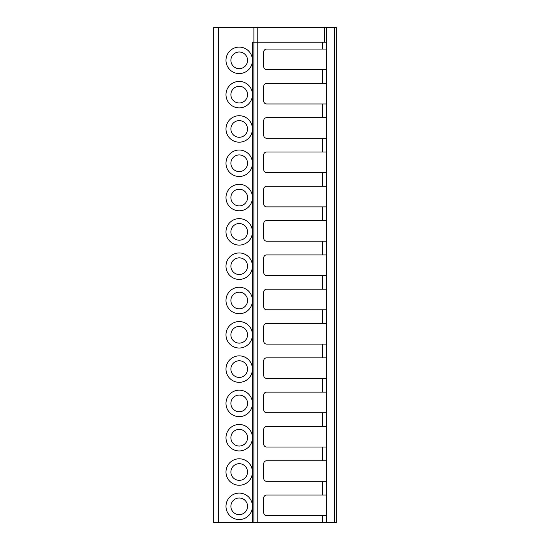 <?xml version="1.0" encoding="UTF-8"?>
<svg xmlns="http://www.w3.org/2000/svg" width="550" height="550" viewBox="0 0 550 550"><rect width="100%" height="100%" fill="white"/><g stroke="black" fill="none" stroke-linecap="round" stroke-linejoin="round"><path stroke-width="0.82" d="M213.737 522.5L213.737 27.5L213.737 522.5L213.737 27.5L213.737 522.5L252.457 522.5L252.457 506.447A13.234 13.234 0 0 1 239.222 519.558A13.234 13.234 0 0 1 225.988 506.33A13.234 13.234 0 0 1 239.222 493.096A13.234 13.234 0 0 1 252.457 506.206L252.457 472.141A13.234 13.234 0 0 1 239.222 485.251A13.234 13.234 0 0 1 225.988 472.017A13.234 13.234 0 0 1 239.222 458.789A13.234 13.234 0 0 1 252.457 471.9L252.457 437.834A13.234 13.234 0 0 1 239.222 450.945A13.234 13.234 0 0 1 225.988 437.711A13.234 13.234 0 0 1 239.222 424.483A13.234 13.234 0 0 1 252.457 437.594L252.457 403.528A13.234 13.234 0 0 1 239.222 416.639A13.234 13.234 0 0 1 225.988 403.404A13.234 13.234 0 0 1 239.222 390.17A13.234 13.234 0 0 1 252.457 403.281L252.457 369.222A13.234 13.234 0 0 1 239.222 382.332A13.234 13.234 0 0 1 225.988 369.098A13.234 13.234 0 0 1 239.222 355.864A13.234 13.234 0 0 1 252.457 368.974L252.457 334.916A13.234 13.234 0 0 1 239.222 348.026A13.234 13.234 0 0 1 225.988 334.792A13.234 13.234 0 0 1 239.222 321.558A13.234 13.234 0 0 1 252.457 334.668L252.457 300.609A13.234 13.234 0 0 1 239.222 313.72A13.234 13.234 0 0 1 225.988 300.486A13.234 13.234 0 0 1 239.222 287.251A13.234 13.234 0 0 1 252.457 300.362L252.457 266.303A13.234 13.234 0 0 1 239.222 279.414A13.234 13.234 0 0 1 225.988 266.179A13.234 13.234 0 0 1 239.222 252.945A13.234 13.234 0 0 1 252.457 266.056L252.457 231.997A13.234 13.234 0 0 1 239.222 245.101A13.234 13.234 0 0 1 225.988 231.873A13.234 13.234 0 0 1 239.222 218.639A13.234 13.234 0 0 1 252.457 231.749L252.457 197.684A13.234 13.234 0 0 1 239.222 210.794A13.234 13.234 0 0 1 225.988 197.567A13.234 13.234 0 0 1 239.222 184.333A13.234 13.234 0 0 1 252.457 197.443L252.457 163.377A13.234 13.234 0 0 1 239.222 176.488A13.234 13.234 0 0 1 225.988 163.261A13.234 13.234 0 0 1 239.222 150.026A13.234 13.234 0 0 1 252.457 163.137L252.457 129.071A13.234 13.234 0 0 1 239.222 142.182A13.234 13.234 0 0 1 225.988 128.947A13.234 13.234 0 0 1 239.222 115.72A13.234 13.234 0 0 1 252.457 128.831L252.457 94.765A13.234 13.234 0 0 1 239.222 107.876A13.234 13.234 0 0 1 225.988 94.641A13.234 13.234 0 0 1 239.222 81.414A13.234 13.234 0 0 1 252.457 94.524L252.457 60.459A13.234 13.234 0 0 1 239.222 73.569A13.234 13.234 0 0 1 225.988 60.335A13.234 13.234 0 0 1 239.222 47.101A13.234 13.234 0 0 1 252.457 60.211L252.457 42.206L326.459 42.206L326.459 27.5L336.263 27.5L336.263 522.5L336.263 27.5M213.737 27.5L326.459 27.5M322.541 42.206L322.541 49.067L266.668 49.067A2.943 2.943 0 0 0 263.725 52.002L263.725 66.708A2.943 2.943 0 0 0 266.668 69.651L322.541 69.651L322.541 83.373L266.668 83.373A2.943 2.943 0 0 0 263.725 86.309L263.725 101.014A2.943 2.943 0 0 0 266.668 103.957L322.541 103.957L322.541 117.679L266.668 117.679A2.943 2.943 0 0 0 263.725 120.622L263.725 135.321A2.943 2.943 0 0 0 266.668 138.263L322.541 138.263L322.541 151.986L266.668 151.986A2.943 2.943 0 0 0 263.725 154.928L263.725 169.627A2.943 2.943 0 0 0 266.668 172.569L322.541 172.569L322.541 186.292L266.668 186.292A2.943 2.943 0 0 0 263.725 189.234L263.725 203.933A2.943 2.943 0 0 0 266.668 206.876L322.541 206.876L322.541 220.598L266.668 220.598A2.943 2.943 0 0 0 263.725 223.541L263.725 238.239A2.943 2.943 0 0 0 266.668 241.182L322.541 241.182L322.541 254.904L266.668 254.904A2.943 2.943 0 0 0 263.725 257.847L263.725 272.553A2.943 2.943 0 0 0 266.668 275.488L322.541 275.488L322.541 289.211L266.668 289.211A2.943 2.943 0 0 0 263.725 292.153L263.725 306.859A2.943 2.943 0 0 0 266.668 309.794L322.541 309.794L322.541 323.517L266.668 323.517A2.943 2.943 0 0 0 263.725 326.459L263.725 341.165A2.943 2.943 0 0 0 266.668 344.101L322.541 344.101L322.541 357.83L266.668 357.83A2.943 2.943 0 0 0 263.725 360.766L263.725 375.471A2.943 2.943 0 0 0 266.668 378.414L322.541 378.414L322.541 392.136L266.668 392.136A2.943 2.943 0 0 0 263.725 395.072L263.725 409.777A2.943 2.943 0 0 0 266.668 412.72L322.541 412.72L322.541 426.442L266.668 426.442A2.943 2.943 0 0 0 263.725 429.378L263.725 444.084A2.943 2.943 0 0 0 266.668 447.026L322.541 447.026L322.541 460.749L266.668 460.749A2.943 2.943 0 0 0 263.725 463.691L263.725 478.39A2.943 2.943 0 0 0 266.668 481.332L322.541 481.332L322.541 495.055L266.668 495.055A2.943 2.943 0 0 0 263.725 497.998L263.725 512.696A2.943 2.943 0 0 0 266.668 515.639L326.459 515.639L326.459 522.5L334.304 522.5L334.304 27.5M326.459 515.639L326.459 42.206M252.457 522.5L253.928 522.5L253.928 27.5M253.928 522.5L326.459 522.5M334.304 522.5L336.263 522.5M322.541 495.055L326.459 495.055M322.541 49.067L326.459 49.067M322.541 69.651L326.459 69.651M322.541 83.373L326.459 83.373M322.541 103.957L326.459 103.957M322.541 117.679L326.459 117.679M322.541 138.263L326.459 138.263M322.541 151.986L326.459 151.986M322.541 172.569L326.459 172.569M322.541 186.292L326.459 186.292M322.541 206.876L326.459 206.876M322.541 220.598L326.459 220.598M322.541 241.182L326.459 241.182M322.541 254.904L326.459 254.904M322.541 275.488L326.459 275.488M322.541 289.211L326.459 289.211M322.541 309.794L326.459 309.794M322.541 323.517L326.459 323.517M322.541 344.101L326.459 344.101M322.541 357.83L326.459 357.83M322.541 378.414L326.459 378.414M322.541 392.136L326.459 392.136M322.541 412.72L326.459 412.72M322.541 426.442L326.459 426.442M322.541 447.026L326.459 447.026M322.541 460.749L326.459 460.749M322.541 481.332L326.459 481.332M239.222 497.998A8.332 8.332 0 0 1 247.555 506.33A8.332 8.332 0 0 1 239.222 514.656A8.332 8.332 0 0 1 230.89 506.33A8.332 8.332 0 0 1 239.222 497.998M239.222 463.691A8.332 8.332 0 0 1 247.555 472.017A8.332 8.332 0 0 1 239.222 480.349A8.332 8.332 0 0 1 230.89 472.017A8.332 8.332 0 0 1 239.222 463.691M239.222 429.378A8.332 8.332 0 0 1 247.555 437.711A8.332 8.332 0 0 1 239.222 446.043A8.332 8.332 0 0 1 230.89 437.711A8.332 8.332 0 0 1 239.222 429.378M239.222 395.072A8.332 8.332 0 0 1 247.555 403.404A8.332 8.332 0 0 1 239.222 411.737A8.332 8.332 0 0 1 230.89 403.404A8.332 8.332 0 0 1 239.222 395.072M239.222 360.766A8.332 8.332 0 0 1 247.555 369.098A8.332 8.332 0 0 1 239.222 377.431A8.332 8.332 0 0 1 230.89 369.098A8.332 8.332 0 0 1 239.222 360.766M239.222 326.459A8.332 8.332 0 0 1 247.555 334.792A8.332 8.332 0 0 1 239.222 343.124A8.332 8.332 0 0 1 230.89 334.792A8.332 8.332 0 0 1 239.222 326.459M239.222 292.153A8.332 8.332 0 0 1 247.555 300.486A8.332 8.332 0 0 1 239.222 308.818A8.332 8.332 0 0 1 230.89 300.486A8.332 8.332 0 0 1 239.222 292.153M239.222 257.847A8.332 8.332 0 0 1 247.555 266.179A8.332 8.332 0 0 1 239.222 274.512A8.332 8.332 0 0 1 230.89 266.179A8.332 8.332 0 0 1 239.222 257.847M239.222 223.541A8.332 8.332 0 0 1 247.555 231.873A8.332 8.332 0 0 1 239.222 240.206A8.332 8.332 0 0 1 230.89 231.873A8.332 8.332 0 0 1 239.222 223.541M239.222 189.234A8.332 8.332 0 0 1 247.555 197.567A8.332 8.332 0 0 1 239.222 205.899A8.332 8.332 0 0 1 230.89 197.567A8.332 8.332 0 0 1 239.222 189.234M239.222 154.928A8.332 8.332 0 0 1 247.555 163.261A8.332 8.332 0 0 1 239.222 171.586A8.332 8.332 0 0 1 230.89 163.261A8.332 8.332 0 0 1 239.222 154.928M239.222 120.622A8.332 8.332 0 0 1 247.555 128.947A8.332 8.332 0 0 1 239.222 137.28A8.332 8.332 0 0 1 230.89 128.947A8.332 8.332 0 0 1 239.222 120.622M239.222 86.309A8.332 8.332 0 0 1 247.555 94.641A8.332 8.332 0 0 1 239.222 102.974A8.332 8.332 0 0 1 230.89 94.641A8.332 8.332 0 0 1 239.222 86.309M239.222 52.002A8.332 8.332 0 0 1 247.555 60.335A8.332 8.332 0 0 1 239.222 68.667A8.332 8.332 0 0 1 230.89 60.335A8.332 8.332 0 0 1 239.222 52.002M218.639 522.5L218.639 27.5M324.5 42.206L324.5 27.5M257.847 522.5L257.847 27.5M322.541 515.639L322.541 522.5"/></g></svg>
